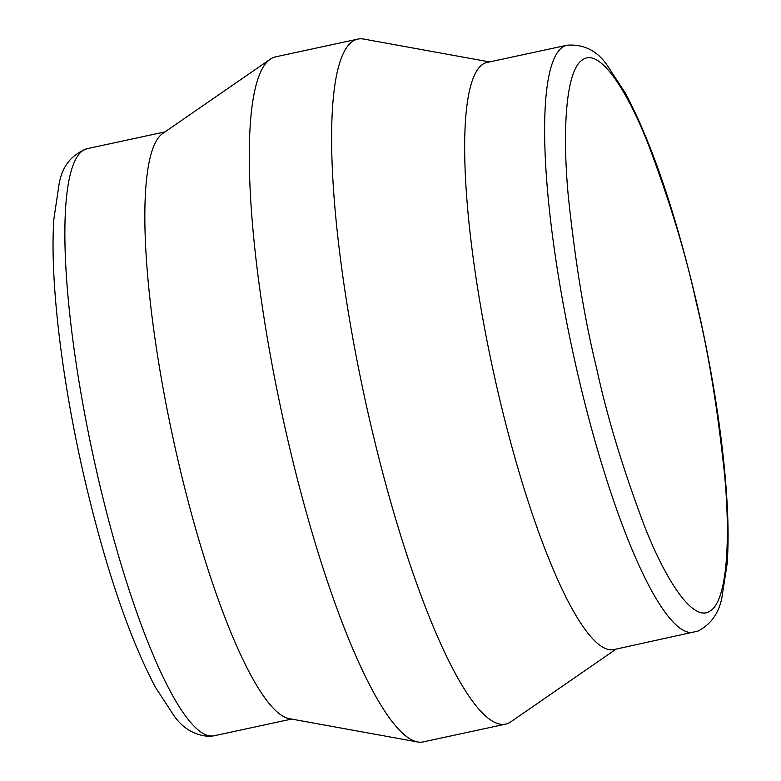 <?xml version="1.0" encoding="UTF-8"?>
<svg xmlns="http://www.w3.org/2000/svg" width="781" height="781" viewBox="0 0 781 781"><rect width="100%" height="100%" fill="white"/><g stroke="black" fill="none" stroke-linecap="round" stroke-linejoin="round"><path stroke-width="1.17" d="M489.531 61.924L363.604 39.05A350.396 68.933 77.8 0 0 357.893 39.099L275.547 56.857A350.396 68.933 77.8 0 0 270.773 58.858A350.396 68.933 77.8 0 0 270.324 59.161L162.878 133.356A300.334 59.083 77.8 0 0 177.717 459.062A300.334 59.083 77.8 0 0 289.048 718.608L417.523 741.95A350.396 68.933 77.8 0 0 423.234 741.901L505.58 724.143A350.396 68.933 77.8 0 0 510.803 721.839L616.121 649.109M270.324 59.161A350.396 68.933 77.8 0 0 287.642 439.147A350.396 68.933 77.8 0 0 417.523 741.95M357.893 39.099A350.396 68.933 77.8 0 0 369.989 421.398A350.396 68.933 77.8 0 0 505.58 724.143M567.152 45.2L487.188 62.431A300.334 59.083 77.8 0 0 497.556 390.119A300.334 59.083 77.8 0 0 613.778 649.616L698.087 631.058C710.847 624.312 718.754 613.349 721.8 598.168L727.082 564.067C731.787 504.184 719.613 401.61 696.681 302.833C675.604 212.988 651.832 143.079 625.376 93.124L607.13 65.184C597.035 50.658 583.71 44 567.152 45.2A300.334 59.083 77.8 0 0 577.51 372.879A300.334 59.083 77.8 0 0 693.733 632.376M291.596 719.076L213.974 735.8A300.334 59.083 -102.2 0 1 97.762 476.303A300.334 59.083 -102.2 0 1 87.394 148.624L165.006 131.891M696.418 303.145C708.152 350.62 717.544 407.907 724.602 474.975C730.606 539.115 727.296 601.155 710.075 610.996C693.352 623.013 665.968 580.752 644.628 526.492C622.906 468.864 606.837 415.882 596.45 367.539C584.715 320.054 575.324 262.777 568.256 195.699C562.261 131.569 565.571 69.519 582.792 59.688C599.505 47.661 626.899 89.932 648.24 144.192C669.961 201.81 686.021 254.801 696.418 303.145M213.974 735.8L209.474 736.395C195.055 735.507 183.34 728.771 174.309 716.197L155.458 687.339C129.099 637.355 105.425 567.631 84.436 478.167C61.738 380.357 49.564 278.729 53.918 218.69L59.239 183.135C62.47 165.836 71.852 154.326 87.394 148.624"/></g></svg>
